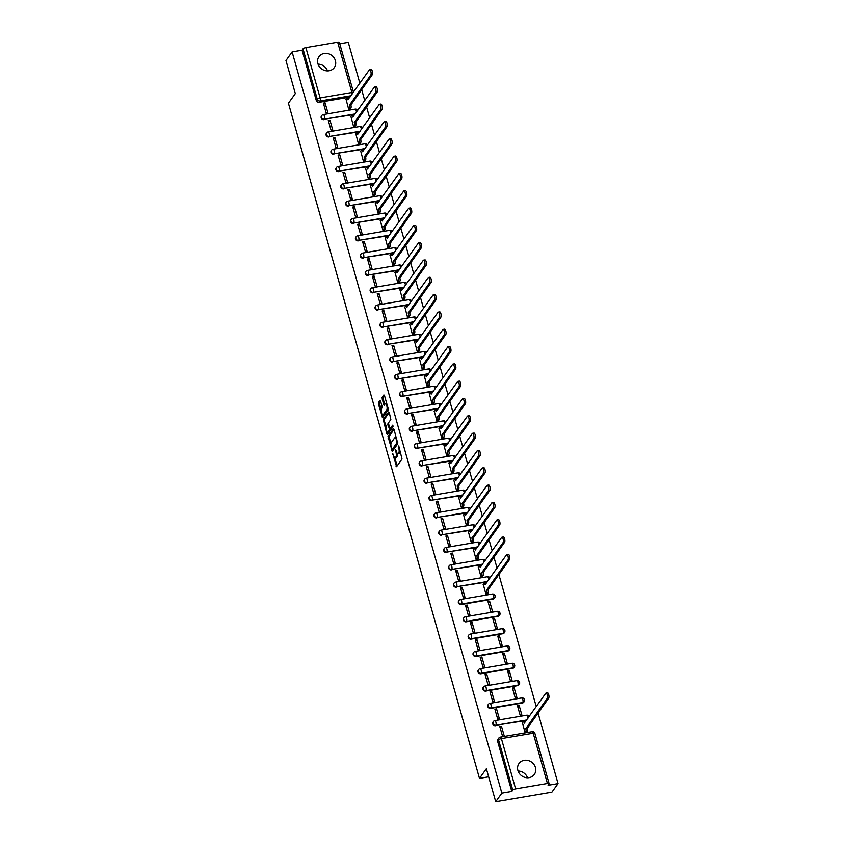 <?xml version="1.0" encoding="UTF-8"?>
<svg xmlns="http://www.w3.org/2000/svg" width="844" height="844" viewBox="0 0 844 844"><rect width="100%" height="100%" fill="white"/><g stroke="black" fill="none" stroke-linecap="round" stroke-linejoin="round"><path stroke-width="1.27" d="M392.671 453.386L396.564 466.69L402.029 459.041L398.748 445.948L398.748 448.048A3.787 1.245 -99.7 0 1 398.758 452.89L398.305 453.523A3.787 1.245 -99.7 0 1 397.957 453.777A3.787 1.245 -99.7 0 1 396.342 451.403L395.498 449.441L395.92 451.994A3.787 1.245 -99.7 0 1 395.941 456.836L395.488 457.48A3.787 1.245 -99.7 0 1 395.129 457.733A3.787 1.245 -99.7 0 1 393.526 455.349L392.671 453.386M317.871 63.606A9.411 8.451 35.5 0 0 325.288 70.622A9.411 8.451 35.5 0 0 334.298 67.583A9.411 8.451 35.5 0 0 335.395 60.62A9.411 8.451 35.5 0 0 327.978 53.605A9.411 8.451 35.5 0 0 318.979 56.643A9.411 8.451 35.5 0 0 317.871 63.606M517.899 770.477A9.411 8.451 35.5 0 0 525.316 777.503A9.411 8.451 35.5 0 0 534.326 774.454A9.411 8.451 35.5 0 0 535.423 767.491A9.411 8.451 35.5 0 0 528.006 760.476A9.411 8.451 35.5 0 0 518.997 763.525A9.411 8.451 35.5 0 0 517.899 770.477M458.851 600.664A2.416 2.163 35.5 0 0 461.257 604.515L493.054 599.092A2.416 2.163 35.5 0 0 494.542 598.027M463.757 617.977A2.416 2.163 35.5 0 0 466.152 621.828L497.949 616.415A2.416 2.163 35.5 0 0 499.437 615.339M468.652 635.3A2.416 2.163 35.5 0 0 471.057 639.14L502.855 633.728A2.416 2.163 35.5 0 0 504.343 632.662M473.547 652.612A2.416 2.163 35.5 0 0 475.953 656.463L507.75 651.051A2.416 2.163 35.5 0 0 509.238 649.975M478.453 669.936A2.416 2.163 35.5 0 0 480.858 673.776L512.646 668.364A2.416 2.163 35.5 0 0 514.144 667.298M483.348 687.248A2.416 2.163 35.5 0 0 485.754 691.099L517.551 685.676A2.416 2.163 35.5 0 0 519.039 684.611M488.254 704.561A2.416 2.163 35.5 0 0 490.659 708.411L522.447 702.999A2.416 2.163 35.5 0 0 523.934 701.923M380.56 401.09L380.064 400.341L378.418 402.567L378.428 404.086L382.564 417.685L388.134 409.952L388.134 408.443L384.495 395.583L383.883 394.918L382.026 397.513L383.587 404.529L384.094 405.268L385.117 403.907A3.165 1.044 -99.7 0 1 385.413 403.696A3.165 1.044 -99.7 0 1 386.879 406.154A3.165 1.044 -99.7 0 1 386.774 409.741L383.176 414.773A3.165 1.044 -99.7 0 1 382.881 414.984A3.165 1.044 -99.7 0 1 381.425 412.526A3.165 1.044 -99.7 0 1 381.53 408.939L382.121 406.586L380.56 401.09M515.631 788.897L547.429 783.485A2.416 0.707 164.2 0 1 549.127 783.696A2.416 0.707 164.2 0 1 549.054 783.971L548.094 785.31L558.042 783.622L551.892 792.231L495.723 801.8L486.366 768.726L479.476 778.379L288.426 103.242L295.316 93.589L285.958 60.515L292.108 51.895L501.874 793.181L511.812 791.493L512.772 790.153L498.54 739.861A2.416 2.163 -144.5 0 1 498.825 738.078L497.865 739.418A2.416 2.163 -144.5 0 0 497.58 741.211L498.54 739.861A2.416 0.707 164.2 0 1 501.41 738.616L515.631 788.897A2.416 0.707 164.2 0 0 512.772 790.153M495.723 801.8L501.874 793.181M388.008 436.453L392.27 451.487L397.724 443.838L394.085 429.469L393.473 428.805L388.008 436.453L389.137 436.264L390.899 443.997M386.858 433.879L383.218 419.51L388.673 411.861L389.284 412.526L390.846 419.542L388.63 422.644L388.641 424.163L390.171 428.552L392.66 425.186L393.019 426.769L387.47 434.544L386.858 433.879L387.987 433.689L387.47 431.875M349.965 97.081L319.148 102.324L320.108 100.985A2.416 2.163 -144.5 0 1 317.238 99.149L303.007 48.868A2.416 0.707 -15.8 0 1 305.876 47.612L337.663 42.2A2.416 0.707 -15.8 0 1 339.372 42.411L353.457 92.186M558.042 783.622L538.061 713.022M536.256 706.628L498.867 574.479M497.053 568.086L493.962 557.167M492.157 550.773L489.066 539.854M487.252 533.461L484.161 522.531M482.357 516.138L479.265 505.218M477.451 498.825L474.36 487.906M472.556 481.513L469.464 470.583M467.65 464.189L464.559 453.27M462.755 446.877L459.663 435.947M457.849 429.554L454.758 418.635M452.954 412.241L449.863 401.322M448.048 394.929L444.957 383.999M443.153 377.606L440.062 366.686M438.247 360.293L435.156 349.363M433.352 342.97L430.261 332.051M428.446 325.657L425.365 314.738M423.551 308.345L420.46 297.415M418.656 291.022L415.564 280.102M413.75 273.709L410.659 262.779M408.855 256.386L405.764 245.467M403.949 239.074L400.858 228.154M399.054 221.761L395.963 210.831M394.148 204.438L391.057 193.519M389.253 187.125L386.162 176.196M384.347 169.802L381.256 158.883M379.452 152.49L376.361 141.57M374.546 135.177L371.455 124.247M369.651 117.854L366.56 106.935M364.745 100.541L361.654 89.622M359.85 83.229L348.277 42.337L339.763 43.782M292.108 51.895L302.046 50.207L303.007 48.868M522.425 722.664L525.084 732.687L526.719 732.244M501.473 726.23L499.785 726.515L502.613 736.506L504.301 736.221L501.473 726.23L500.207 728.003M496.567 708.918L494.89 709.203L497.717 719.193L499.395 718.909L496.567 708.918L495.301 710.69M519.039 705.088L517.351 705.373L520.178 715.364L521.866 715.079L519.039 705.088L517.773 706.861M491.672 691.595L489.984 691.89L492.812 701.881L494.5 701.586L491.672 691.595L490.406 693.367M514.144 687.776L512.456 688.06L515.283 698.051L516.971 697.766L514.144 687.776L512.878 689.548M486.766 674.282L485.089 674.567L487.916 684.558L489.594 684.273L486.766 674.282L485.5 676.055M509.238 670.452L507.55 670.748L510.377 680.739L512.065 680.443L509.238 670.452L507.972 672.225M481.871 656.97L480.183 657.254L483.011 667.245L484.699 666.96L481.871 656.97L480.605 658.742M504.343 653.14L502.655 653.425L505.482 663.416L507.17 663.131L504.343 653.14L503.077 654.912M476.966 639.646L475.288 639.942L478.115 649.922L479.793 649.637L476.966 639.646L475.71 641.419M499.437 635.827L497.749 636.112L500.576 646.103L502.264 645.818L499.437 635.827L498.171 637.6M472.07 622.334L470.382 622.619L473.21 632.61L474.898 632.325L472.07 622.334L470.804 624.106M494.542 618.504L492.854 618.789L495.681 628.78L497.369 628.495L494.542 618.504L493.276 620.277M467.175 605.021L465.487 605.306L468.314 615.297L469.992 615.002L467.175 605.021L465.909 606.794M489.636 601.192L487.959 601.477L490.775 611.467L492.463 611.183L489.636 601.192L488.37 602.964M462.269 587.698L460.581 587.983L463.409 597.974L465.097 597.689L462.269 587.698L461.003 589.471M483.232 584.132L485.88 594.155L487.526 593.712M457.374 570.386L455.686 570.671L458.514 580.661L460.202 580.377L457.374 570.386L456.108 572.158M478.326 566.809L480.985 576.832L482.62 576.389M452.468 553.063L450.78 553.358L453.608 563.349L455.296 563.053L452.468 553.063L451.202 554.835M473.431 549.497L476.079 559.519L477.725 559.076M447.573 535.75L445.885 536.035L448.713 546.026L450.401 545.741L447.573 535.75L446.307 537.522M468.526 532.184L471.184 542.196L472.819 541.764M442.667 518.438L440.979 518.722L443.807 528.713L445.495 528.428L442.667 518.438L441.401 520.21M463.63 514.861L466.278 524.884L467.924 524.441M437.772 501.114L436.084 501.399L438.912 511.39L440.6 511.105L437.772 501.114L436.506 502.887M458.725 497.549L461.383 507.571L463.018 507.128M432.866 483.802L431.189 484.087L434.006 494.078L435.694 493.793L432.866 483.802L431.601 485.574M453.829 480.225L456.477 490.248L458.123 489.805M427.971 466.479L426.283 466.774L429.111 476.765L430.799 476.47L427.971 466.479L426.705 468.251M448.924 462.913L451.582 472.935L453.217 472.492M423.066 449.166L421.388 449.451L424.216 459.442L425.893 459.157L423.066 449.166L421.8 450.939M444.028 445.6L446.676 455.612L448.322 455.18M418.17 431.854L416.482 432.139L419.31 442.129L420.998 441.845L418.17 431.854L416.904 433.626M439.123 428.277L441.781 438.3L443.416 437.857M413.265 414.531L411.587 414.815L414.415 424.806L416.092 424.521L413.265 414.531L411.999 416.303M434.227 410.965L436.875 420.987L438.521 420.544M408.369 397.218L406.681 397.503L409.509 407.494L411.197 407.209L408.369 397.218L407.103 398.99M429.332 393.652L431.98 403.664L433.616 403.221M403.464 379.895L401.786 380.19L404.614 390.181L406.291 389.886L403.464 379.895L402.208 381.667M424.426 376.329L427.075 386.352L428.72 385.908M398.568 362.582L396.88 362.867L399.708 372.858L401.396 372.573L398.568 362.582L397.302 364.355M419.531 359.017L422.179 369.039L423.825 368.596M393.673 345.27L391.985 345.555L394.813 355.546L396.49 355.261L393.673 345.27L392.407 347.042M414.626 341.693L417.274 351.716L418.919 351.273M388.767 327.947L387.079 328.232L389.907 338.222L391.595 337.938L388.767 327.947L387.501 329.719M409.73 324.381L412.378 334.403L414.024 333.96M383.872 310.634L382.184 310.919L385.012 320.91L386.7 320.625L383.872 310.634L382.606 312.407M404.825 307.068L407.483 317.08L409.118 316.637M378.967 293.311L377.279 293.606L380.106 303.597L381.794 303.302L378.967 293.311L377.701 295.094M399.929 289.745L402.577 299.768L404.223 299.325M374.071 275.999L372.383 276.283L375.211 286.274L376.899 285.989L374.071 275.999L372.805 277.771M395.024 272.433L397.682 282.455L399.317 282.012M369.166 258.686L367.478 258.971L370.305 268.962L371.993 268.677L369.166 258.686L367.9 260.458M390.128 255.11L392.776 265.132L394.422 264.689M364.27 241.363L362.582 241.658L365.41 251.639L367.098 251.354L364.27 241.363L363.004 243.135M385.223 237.797L387.881 247.82L389.517 247.376M359.365 224.05L357.687 224.335L360.504 234.326L362.192 234.041L359.365 224.05L358.099 225.823M380.327 220.484L382.976 230.496L384.621 230.064M354.469 206.738L352.781 207.023L355.609 217.013L357.297 216.718L354.469 206.738L353.203 208.51M375.422 203.161L378.08 213.184L379.716 212.741M349.564 189.415L347.886 189.7L350.714 199.69L352.391 199.406L349.564 189.415L348.298 191.187M370.527 185.849L373.175 195.871L374.82 195.428M344.668 172.102L342.981 172.387L345.808 182.378L347.496 182.093L344.668 172.102L343.402 173.875M365.621 168.526L368.279 178.548L369.915 178.105M339.763 154.779L338.085 155.074L340.913 165.065L342.59 164.77L339.763 154.779L338.497 156.551M360.726 151.213L363.374 161.236L365.019 160.793M334.868 137.466L333.18 137.751L336.007 147.742L337.695 147.457L334.868 137.466L333.602 139.239M355.83 133.901L358.478 143.913L360.114 143.48M329.962 120.154L328.284 120.439L331.112 130.43L332.789 130.145L329.962 120.154L328.706 121.926M350.925 116.577L353.573 126.6L355.218 126.157M325.067 102.831L323.379 103.116L326.206 113.107L327.894 112.822L325.067 102.831L323.801 104.603M346.029 99.265L348.677 109.287L350.323 108.844M354.86 114.394L324.391 119.173A2.416 2.163 -144.5 0 1 321.796 115.544L321.458 116.018A2.416 2.163 35.5 0 0 324.054 119.648M359.766 131.717L329.297 136.485A2.416 2.163 -144.5 0 1 326.702 132.867L326.364 133.341A2.416 2.163 35.5 0 0 328.949 136.96M364.661 149.029L334.192 153.798A2.416 2.163 -144.5 0 1 331.597 150.179L331.259 150.654A2.416 2.163 35.5 0 0 333.855 154.273M369.566 166.352L339.098 171.121A2.416 2.163 -144.5 0 1 336.503 167.492L336.165 167.977A2.416 2.163 35.5 0 0 338.75 171.596M374.462 183.665L343.993 188.434A2.416 2.163 -144.5 0 1 341.398 184.815L341.06 185.29A2.416 2.163 35.5 0 0 343.656 188.908M379.357 200.977L348.888 205.746A2.416 2.163 -144.5 0 1 346.304 202.127L345.966 202.602A2.416 2.163 35.5 0 0 348.551 206.231M384.263 218.301L353.794 223.069A2.416 2.163 -144.5 0 1 351.199 219.451L350.861 219.925A2.416 2.163 35.5 0 0 353.457 223.544M389.158 235.613L358.689 240.382A2.416 2.163 -144.5 0 1 356.105 236.763L355.757 237.238A2.416 2.163 35.5 0 0 358.352 240.857M394.064 252.926L363.595 257.705A2.416 2.163 -144.5 0 1 361 254.076L360.662 254.55A2.416 2.163 35.5 0 0 363.258 258.18M398.959 270.249L368.49 275.017A2.416 2.163 -144.5 0 1 365.906 271.399L365.558 271.873A2.416 2.163 35.5 0 0 368.153 275.492M403.865 287.561L373.396 292.33A2.416 2.163 -144.5 0 1 370.801 288.711L370.463 289.186A2.416 2.163 35.5 0 0 373.059 292.815M408.76 304.884L378.291 309.653A2.416 2.163 -144.5 0 1 375.707 306.034L375.358 306.509A2.416 2.163 35.5 0 0 377.954 310.128M413.666 322.197L383.197 326.966A2.416 2.163 -144.5 0 1 380.602 323.347L380.264 323.822A2.416 2.163 35.5 0 0 382.859 327.44M418.561 339.51L388.092 344.289A2.416 2.163 -144.5 0 1 385.497 340.659L385.159 341.134A2.416 2.163 35.5 0 0 387.755 344.763M423.466 356.833L392.998 361.601A2.416 2.163 -144.5 0 1 390.403 357.983L390.065 358.457A2.416 2.163 35.5 0 0 392.65 362.076M428.362 374.145L397.893 378.914A2.416 2.163 -144.5 0 1 395.298 375.295L394.96 375.77A2.416 2.163 35.5 0 0 397.556 379.399M433.267 391.468L402.799 396.237A2.416 2.163 -144.5 0 1 400.204 392.608L399.866 393.093A2.416 2.163 35.5 0 0 402.451 396.712M438.163 408.781L407.694 413.549A2.416 2.163 -144.5 0 1 405.099 409.931L404.761 410.406A2.416 2.163 35.5 0 0 407.357 414.024M443.068 426.093L412.6 430.873A2.416 2.163 -144.5 0 1 410.005 427.243L409.667 427.718A2.416 2.163 35.5 0 0 412.252 431.347M447.964 443.416L417.495 448.185A2.416 2.163 -144.5 0 1 414.9 444.566L414.562 445.041A2.416 2.163 35.5 0 0 417.158 448.66M452.859 460.729L422.39 465.498A2.416 2.163 -144.5 0 1 419.806 461.879L419.468 462.354A2.416 2.163 35.5 0 0 422.053 465.972M457.764 478.052L427.296 482.821A2.416 2.163 -144.5 0 1 424.701 479.192L424.363 479.677A2.416 2.163 35.5 0 0 426.958 483.296M462.66 495.365L432.191 500.133A2.416 2.163 -144.5 0 1 429.607 496.515L429.258 496.989A2.416 2.163 35.5 0 0 431.854 500.608M467.565 512.677L437.097 517.456A2.416 2.163 -144.5 0 1 434.502 513.827L434.164 514.302A2.416 2.163 35.5 0 0 436.759 517.931M472.461 530L441.992 534.769A2.416 2.163 -144.5 0 1 439.407 531.15L439.059 531.625A2.416 2.163 35.5 0 0 441.655 535.244M477.366 547.313L446.898 552.081A2.416 2.163 -144.5 0 1 444.303 548.463L443.965 548.938A2.416 2.163 35.5 0 0 446.56 552.556M482.262 564.636L451.793 569.405A2.416 2.163 -144.5 0 1 449.208 565.775L448.86 566.261A2.416 2.163 35.5 0 0 451.456 569.879M487.167 581.949L456.699 586.717A2.416 2.163 -144.5 0 1 454.104 583.099L453.766 583.573A2.416 2.163 35.5 0 0 456.361 587.192M526.361 720.481L495.892 725.249A2.416 2.163 -144.5 0 1 493.307 721.631L492.97 722.105A2.416 2.163 35.5 0 0 495.555 725.724M479.476 778.379L488.655 776.807M518.364 771.754L520.579 771.374M518.068 771.026A9.411 8.451 -144.5 0 1 527.532 777.778M318.051 64.155A9.411 8.451 -144.5 0 1 327.504 70.896M302.046 50.207L316.278 100.489A2.416 2.163 35.5 0 0 319.148 102.324M511.812 791.493L497.58 741.211M395.129 457.733L396.258 457.532A3.787 1.245 -99.7 0 0 396.606 457.29L395.488 457.48M397.387 453.523A3.787 1.245 -99.7 0 1 397.06 456.646L396.606 457.29M397.957 453.777L399.075 453.587A3.787 1.245 -99.7 0 0 399.423 453.333L398.305 453.523M400.256 451.308A3.787 1.245 -99.7 0 1 399.887 452.7L399.423 453.333M394.76 457.638L397.113 465.93M394.053 429.374L389.137 436.264M392.449 449.493L392.808 450.728M391.743 449.029L392.165 449.493L396.954 442.783L396.511 440.146A3.787 1.245 -99.7 0 0 394.897 437.762A3.787 1.245 -99.7 0 0 394.549 438.015L391.278 442.604A3.787 1.245 -99.7 0 0 391.289 447.457L391.743 449.029M393.125 449.335L392.165 449.493M397.83 442.942L393.293 449.303M396.406 437.667A3.787 1.245 -99.7 0 0 396.026 437.572L394.897 437.762M386.046 426.832L384.347 420.829L383.218 421.029M389.253 412.431L384.337 419.32L384.347 420.829M391.173 428.319L393.072 425.956M386.341 425.861A3.165 1.044 -99.7 0 0 386.236 429.448A3.165 1.044 -99.7 0 0 387.691 431.906A3.165 1.044 -99.7 0 0 387.987 431.695L389.253 429.923L389.253 428.404L387.712 424.015L386.341 425.861M387.691 431.906L388.82 431.717A3.165 1.044 -99.7 0 0 389.105 431.506L387.987 431.695M390.445 428.509L389.105 431.506M382.881 414.984L384.009 414.794A3.165 1.044 -99.7 0 0 384.305 414.583L383.176 414.773M388.177 408.644A3.165 1.044 -99.7 0 1 387.892 409.54L384.305 414.583M386.742 403.527A3.165 1.044 -99.7 0 0 386.541 403.506L385.413 403.696M384.463 395.488L383.155 397.324L383.155 398.832L384.748 404.434M382.68 414.963L383.218 416.841M380.538 400.984L379.547 403.896L381.235 409.857M525.126 732.676L525.823 731.695A2.416 0.791 -99.7 0 0 525.812 728.615L547.239 698.357A2.775 0.918 -99.7 0 0 547.334 695.224A2.775 0.918 -99.7 0 0 546.047 693.072A2.775 0.918 -99.7 0 0 545.794 693.251L524.282 723.171A2.416 0.791 -99.7 0 0 523.259 721.662A2.416 0.791 -99.7 0 0 523.027 721.82L522.299 722.844M524.493 721.567A2.416 0.791 80.3 0 1 524.715 721.409A2.416 0.791 80.3 0 1 525.337 721.926M547.26 693.008A2.775 0.918 80.3 0 1 547.513 692.818A2.775 0.918 80.3 0 1 548.79 694.981A2.775 0.918 80.3 0 1 548.695 698.115L527.278 728.361A2.416 0.791 80.3 0 1 527.289 731.453L525.823 731.695M526.593 732.423L527.289 731.453M527.226 728.203L525.77 728.446M485.933 594.144L486.629 593.163A2.416 0.791 -99.7 0 0 486.619 590.083L508.035 559.825A2.775 0.918 -99.7 0 0 508.13 556.692A2.775 0.918 -99.7 0 0 506.854 554.54A2.775 0.918 -99.7 0 0 506.59 554.719L485.078 584.639A2.416 0.791 -99.7 0 0 484.055 583.13A2.416 0.791 -99.7 0 0 483.834 583.288L483.095 584.312M485.289 583.035A2.416 0.791 80.3 0 1 485.511 582.877A2.416 0.791 80.3 0 1 486.133 583.394M508.056 554.476A2.775 0.918 80.3 0 1 508.31 554.286A2.775 0.918 80.3 0 1 509.597 556.439A2.775 0.918 80.3 0 1 509.502 559.583L488.075 589.829A2.416 0.791 80.3 0 1 488.085 592.921L486.629 593.163M487.389 593.891L488.085 592.921M488.032 589.661L486.566 589.914M481.027 576.821L481.724 575.851A2.416 0.791 -99.7 0 0 481.713 572.759L503.14 542.513A2.775 0.918 -99.7 0 0 503.235 539.379A2.775 0.918 -99.7 0 0 501.948 537.217A2.775 0.918 -99.7 0 0 501.695 537.406L480.173 567.326A2.416 0.791 -99.7 0 0 479.149 565.807A2.416 0.791 -99.7 0 0 478.928 565.976L478.2 566.999M480.394 565.723A2.416 0.791 80.3 0 1 480.616 565.564A2.416 0.791 80.3 0 1 481.238 566.071M503.151 537.153A2.775 0.918 80.3 0 1 503.414 536.974A2.775 0.918 80.3 0 1 504.691 539.126A2.775 0.918 80.3 0 1 504.596 542.259L483.179 572.517A2.416 0.791 80.3 0 1 483.19 575.597L481.724 575.851M482.494 576.579L483.19 575.597M483.127 572.348L481.671 572.601M476.132 559.509L476.828 558.538A2.416 0.791 -99.7 0 0 476.818 555.447L498.234 525.19A2.775 0.918 -99.7 0 0 498.329 522.056A2.775 0.918 -99.7 0 0 497.053 519.904A2.775 0.918 -99.7 0 0 496.789 520.083L475.277 550.014A2.416 0.791 -99.7 0 0 474.254 548.494A2.416 0.791 -99.7 0 0 474.033 548.653L473.294 549.687M475.488 548.41A2.416 0.791 80.3 0 1 475.71 548.241A2.416 0.791 80.3 0 1 476.332 548.758M498.255 519.841A2.775 0.918 80.3 0 1 498.509 519.651A2.775 0.918 80.3 0 1 499.796 521.814A2.775 0.918 80.3 0 1 499.701 524.947L478.274 555.194A2.416 0.791 80.3 0 1 478.284 558.285L476.828 558.538M477.588 559.255L478.284 558.285M478.231 555.035L476.765 555.278M471.226 542.196L471.923 541.215A2.416 0.791 -99.7 0 0 471.912 538.134L493.339 507.877A2.775 0.918 -99.7 0 0 493.434 504.744A2.775 0.918 -99.7 0 0 492.147 502.591A2.775 0.918 -99.7 0 0 491.894 502.771L470.372 532.691A2.416 0.791 -99.7 0 0 469.348 531.182A2.416 0.791 -99.7 0 0 469.127 531.34L468.399 532.364M470.593 531.087A2.416 0.791 80.3 0 1 470.815 530.929A2.416 0.791 80.3 0 1 471.437 531.446M493.35 502.518A2.775 0.918 80.3 0 1 493.613 502.338A2.775 0.918 80.3 0 1 494.89 504.49A2.775 0.918 80.3 0 1 494.795 507.624L473.378 537.881A2.416 0.791 80.3 0 1 473.389 540.972L471.923 541.215M472.693 541.943L473.389 540.972M473.326 537.712L471.87 537.966M466.331 524.873L467.027 523.902A2.416 0.791 -99.7 0 0 467.017 520.811L488.433 490.564A2.775 0.918 -99.7 0 0 488.528 487.421A2.775 0.918 -99.7 0 0 487.252 485.268A2.775 0.918 -99.7 0 0 486.988 485.458L465.477 515.378A2.416 0.791 -99.7 0 0 464.453 513.859A2.416 0.791 -99.7 0 0 464.232 514.017L463.493 515.051M465.688 513.774A2.416 0.791 80.3 0 1 465.909 513.616A2.416 0.791 80.3 0 1 466.532 514.123M488.454 485.205A2.775 0.918 80.3 0 1 488.708 485.026A2.775 0.918 80.3 0 1 489.995 487.178A2.775 0.918 80.3 0 1 489.9 490.311L468.473 520.569A2.416 0.791 80.3 0 1 468.483 523.649L467.027 523.902M467.787 524.63L468.483 523.649M468.431 520.4L466.964 520.653M461.425 507.56L462.122 506.579A2.416 0.791 -99.7 0 0 462.111 503.499L483.538 473.241A2.775 0.918 -99.7 0 0 483.633 470.108A2.775 0.918 -99.7 0 0 482.346 467.956A2.775 0.918 -99.7 0 0 482.093 468.135L460.571 498.055A2.416 0.791 -99.7 0 0 459.547 496.546A2.416 0.791 -99.7 0 0 459.326 496.705L458.598 497.728M460.792 496.451A2.416 0.791 80.3 0 1 461.014 496.293A2.416 0.791 80.3 0 1 461.636 496.81M483.549 467.892A2.775 0.918 80.3 0 1 483.812 467.703A2.775 0.918 80.3 0 1 485.089 469.865A2.775 0.918 80.3 0 1 484.994 472.999L463.578 503.246A2.416 0.791 80.3 0 1 463.588 506.337L462.122 506.579M462.892 507.307L463.588 506.337M463.525 503.087L462.069 503.33M456.53 490.237L457.226 489.267A2.416 0.791 -99.7 0 0 457.216 486.186L478.632 455.929A2.775 0.918 -99.7 0 0 478.727 452.795A2.775 0.918 -99.7 0 0 477.451 450.633A2.775 0.918 -99.7 0 0 477.198 450.823L455.676 480.742A2.416 0.791 -99.7 0 0 454.652 479.223A2.416 0.791 -99.7 0 0 454.431 479.392L453.692 480.415M455.887 479.139A2.416 0.791 80.3 0 1 456.108 478.981A2.416 0.791 80.3 0 1 456.731 479.487M478.653 450.569A2.775 0.918 80.3 0 1 478.907 450.39A2.775 0.918 80.3 0 1 480.194 452.542A2.775 0.918 80.3 0 1 480.099 455.676L458.672 485.933A2.416 0.791 80.3 0 1 458.682 489.014L457.226 489.267M457.986 489.995L458.682 489.014M458.63 485.764L457.163 486.017M451.624 472.925L452.321 471.954A2.416 0.791 -99.7 0 0 452.31 468.863L473.737 438.606A2.775 0.918 -99.7 0 0 473.832 435.472A2.775 0.918 -99.7 0 0 472.545 433.32A2.775 0.918 -99.7 0 0 472.292 433.499L450.78 463.43A2.416 0.791 -99.7 0 0 449.757 461.911A2.416 0.791 -99.7 0 0 449.525 462.069L448.797 463.103M450.991 461.826A2.416 0.791 80.3 0 1 451.213 461.668A2.416 0.791 80.3 0 1 451.835 462.174M473.758 433.257A2.775 0.918 80.3 0 1 474.012 433.077A2.775 0.918 80.3 0 1 475.288 435.23A2.775 0.918 80.3 0 1 475.193 438.363L453.777 468.62A2.416 0.791 80.3 0 1 453.787 471.701L452.321 471.954M453.091 472.672L453.787 471.701M453.724 468.452L452.268 468.694M446.729 455.612L447.425 454.631A2.416 0.791 -99.7 0 0 447.415 451.551L468.842 421.293A2.775 0.918 -99.7 0 0 468.926 418.16A2.775 0.918 -99.7 0 0 467.65 416.008A2.775 0.918 -99.7 0 0 467.397 416.187L445.875 446.107A2.416 0.791 -99.7 0 0 444.851 444.598A2.416 0.791 -99.7 0 0 444.63 444.756L443.891 445.78M446.086 444.503A2.416 0.791 80.3 0 1 446.318 444.345A2.416 0.791 80.3 0 1 446.93 444.862M468.853 415.934A2.775 0.918 80.3 0 1 469.106 415.754A2.775 0.918 80.3 0 1 470.393 417.907A2.775 0.918 80.3 0 1 470.298 421.04L448.871 451.297A2.416 0.791 80.3 0 1 448.881 454.388L447.425 454.631M448.185 455.359L448.881 454.388M448.829 451.129L447.362 451.382M441.823 438.289L442.52 437.319A2.416 0.791 -99.7 0 0 442.509 434.227L463.936 403.981A2.775 0.918 -99.7 0 0 464.031 400.847A2.775 0.918 -99.7 0 0 462.744 398.684A2.775 0.918 -99.7 0 0 462.491 398.874L440.979 428.794A2.416 0.791 -99.7 0 0 439.956 427.275A2.416 0.791 -99.7 0 0 439.724 427.433L438.996 428.467M441.19 427.191A2.416 0.791 80.3 0 1 441.412 427.032A2.416 0.791 80.3 0 1 442.034 427.539M463.957 398.621A2.775 0.918 80.3 0 1 464.211 398.442A2.775 0.918 80.3 0 1 465.487 400.594A2.775 0.918 80.3 0 1 465.403 403.727L443.976 433.985A2.416 0.791 80.3 0 1 443.986 437.065L442.52 437.319M443.29 438.047L443.986 437.065M443.923 433.816L442.467 434.069M436.928 420.977L437.625 419.995A2.416 0.791 -99.7 0 0 437.614 416.915L459.041 386.657A2.775 0.918 -99.7 0 0 459.125 383.524A2.775 0.918 -99.7 0 0 457.849 381.372A2.775 0.918 -99.7 0 0 457.596 381.551L436.074 411.471A2.416 0.791 -99.7 0 0 435.05 409.962A2.416 0.791 -99.7 0 0 434.829 410.121L434.101 411.144M436.285 409.867A2.416 0.791 80.3 0 1 436.517 409.709A2.416 0.791 80.3 0 1 437.129 410.226M459.052 381.309A2.775 0.918 80.3 0 1 459.305 381.119A2.775 0.918 80.3 0 1 460.592 383.281A2.775 0.918 80.3 0 1 460.497 386.415L439.07 416.662A2.416 0.791 80.3 0 1 439.08 419.753L437.625 419.995M438.384 420.723L439.08 419.753M439.028 416.503L437.572 416.746M432.033 403.664L432.729 402.683A2.416 0.791 -99.7 0 0 432.719 399.602L454.135 369.345A2.775 0.918 -99.7 0 0 454.23 366.212A2.775 0.918 -99.7 0 0 452.954 364.059A2.775 0.918 -99.7 0 0 452.69 364.239L431.178 394.159A2.416 0.791 -99.7 0 0 430.155 392.65A2.416 0.791 -99.7 0 0 429.934 392.808L429.195 393.832M431.389 392.555A2.416 0.791 80.3 0 1 431.611 392.397A2.416 0.791 80.3 0 1 432.233 392.903M454.156 363.986A2.775 0.918 80.3 0 1 454.41 363.806A2.775 0.918 80.3 0 1 455.686 365.958A2.775 0.918 80.3 0 1 455.602 369.092L434.175 399.349A2.416 0.791 80.3 0 1 434.185 402.43L432.729 402.683M433.489 403.411L434.185 402.43M434.132 399.18L432.666 399.434M427.127 386.341L427.824 385.37A2.416 0.791 -99.7 0 0 427.813 382.279L449.24 352.022A2.775 0.918 -99.7 0 0 449.324 348.888A2.775 0.918 -99.7 0 0 448.048 346.736A2.775 0.918 -99.7 0 0 447.795 346.916L426.273 376.846A2.416 0.791 -99.7 0 0 425.249 375.327A2.416 0.791 -99.7 0 0 425.028 375.485L424.3 376.519M426.494 375.242A2.416 0.791 80.3 0 1 426.716 375.084A2.416 0.791 80.3 0 1 427.338 375.591M449.251 346.673A2.775 0.918 80.3 0 1 449.504 346.494A2.775 0.918 80.3 0 1 450.791 348.646A2.775 0.918 80.3 0 1 450.696 351.779L429.279 382.037A2.416 0.791 80.3 0 1 429.279 385.117L427.824 385.37M428.594 386.098L429.279 385.117M429.227 381.868L427.771 382.11M422.232 369.028L422.928 368.047A2.416 0.791 -99.7 0 0 422.918 364.967L444.334 334.709A2.775 0.918 -99.7 0 0 444.429 331.576A2.775 0.918 -99.7 0 0 443.153 329.424A2.775 0.918 -99.7 0 0 442.889 329.603L421.378 359.523A2.416 0.791 -99.7 0 0 420.354 358.014A2.416 0.791 -99.7 0 0 420.133 358.172L419.394 359.196M421.589 357.919A2.416 0.791 80.3 0 1 421.81 357.761A2.416 0.791 80.3 0 1 422.433 358.278M444.355 329.36A2.775 0.918 80.3 0 1 444.609 329.171A2.775 0.918 80.3 0 1 445.885 331.323A2.775 0.918 80.3 0 1 445.801 334.467L424.374 364.713A2.416 0.791 80.3 0 1 424.384 367.805L422.928 368.047M423.688 368.775L424.384 367.805M424.332 364.545L422.865 364.798M417.326 351.705L418.023 350.735A2.416 0.791 -99.7 0 0 418.012 347.644L439.439 317.397A2.775 0.918 -99.7 0 0 439.534 314.263A2.775 0.918 -99.7 0 0 438.247 312.101A2.775 0.918 -99.7 0 0 437.994 312.291L416.472 342.21A2.416 0.791 -99.7 0 0 415.448 340.691A2.416 0.791 -99.7 0 0 415.227 340.849L414.499 341.883M416.693 340.607A2.416 0.791 80.3 0 1 416.915 340.448A2.416 0.791 80.3 0 1 417.537 340.955M439.45 312.037A2.775 0.918 80.3 0 1 439.713 311.858A2.775 0.918 80.3 0 1 440.99 314.01A2.775 0.918 80.3 0 1 440.895 317.144L419.479 347.401A2.416 0.791 80.3 0 1 419.489 350.482L418.023 350.735M418.793 351.463L419.489 350.482M419.426 347.232L417.97 347.485M412.431 334.393L413.127 333.412A2.416 0.791 -99.7 0 0 413.117 330.331L434.533 300.074A2.775 0.918 -99.7 0 0 434.628 296.94A2.775 0.918 -99.7 0 0 433.352 294.788A2.775 0.918 -99.7 0 0 433.088 294.967L411.577 324.887A2.416 0.791 -99.7 0 0 410.553 323.379A2.416 0.791 -99.7 0 0 410.332 323.537L409.593 324.56M411.788 323.284A2.416 0.791 80.3 0 1 412.009 323.125A2.416 0.791 80.3 0 1 412.632 323.642M434.554 294.725A2.775 0.918 80.3 0 1 434.808 294.535A2.775 0.918 80.3 0 1 436.095 296.698A2.775 0.918 80.3 0 1 436 299.831L414.573 330.078A2.416 0.791 80.3 0 1 414.583 333.169L413.127 333.412M413.887 334.14L414.583 333.169M414.531 329.92L413.064 330.162M407.525 317.08L408.222 316.099A2.416 0.791 -99.7 0 0 408.211 313.018L429.638 282.761A2.775 0.918 -99.7 0 0 429.733 279.628A2.775 0.918 -99.7 0 0 428.446 277.476A2.775 0.918 -99.7 0 0 428.193 277.655L406.671 307.575A2.416 0.791 -99.7 0 0 405.647 306.066A2.416 0.791 -99.7 0 0 405.426 306.224L404.698 307.248M406.892 305.971A2.416 0.791 80.3 0 1 407.114 305.813A2.416 0.791 80.3 0 1 407.736 306.319M429.649 277.402A2.775 0.918 80.3 0 1 429.912 277.222A2.775 0.918 80.3 0 1 431.189 279.375A2.775 0.918 80.3 0 1 431.094 282.508L409.678 312.765A2.416 0.791 80.3 0 1 409.688 315.856L408.222 316.099M408.992 316.827L409.688 315.856M409.625 312.596L408.169 312.85M402.63 299.757L403.327 298.787A2.416 0.791 -99.7 0 0 403.316 295.695L424.732 265.449A2.775 0.918 -99.7 0 0 424.827 262.305A2.775 0.918 -99.7 0 0 423.551 260.152A2.775 0.918 -99.7 0 0 423.287 260.342L401.776 290.262A2.416 0.791 -99.7 0 0 400.752 288.743A2.416 0.791 -99.7 0 0 400.531 288.901L399.792 289.935M401.987 288.659A2.416 0.791 80.3 0 1 402.208 288.5A2.416 0.791 80.3 0 1 402.831 289.007M424.754 260.089A2.775 0.918 80.3 0 1 425.007 259.91A2.775 0.918 80.3 0 1 426.294 262.062A2.775 0.918 80.3 0 1 426.199 265.195L404.772 295.453A2.416 0.791 80.3 0 1 404.782 298.533L403.327 298.787M404.086 299.514L404.782 298.533M404.73 295.284L403.263 295.527M397.724 282.445L398.421 281.463A2.416 0.791 -99.7 0 0 398.41 278.383L419.837 248.125A2.775 0.918 -99.7 0 0 419.932 244.992A2.775 0.918 -99.7 0 0 418.645 242.84A2.775 0.918 -99.7 0 0 418.392 243.019L396.87 272.939A2.416 0.791 -99.7 0 0 395.847 271.43A2.416 0.791 -99.7 0 0 395.625 271.589L394.897 272.612M397.091 271.335A2.416 0.791 80.3 0 1 397.313 271.177A2.416 0.791 80.3 0 1 397.935 271.694M419.848 242.777A2.775 0.918 80.3 0 1 420.112 242.587A2.775 0.918 80.3 0 1 421.388 244.739A2.775 0.918 80.3 0 1 421.293 247.883L399.877 278.13A2.416 0.791 80.3 0 1 399.887 281.221L398.421 281.463M399.191 282.191L399.887 281.221M399.824 277.961L398.368 278.214M392.829 265.121L393.526 264.151A2.416 0.791 -99.7 0 0 393.515 261.06L414.931 230.813A2.775 0.918 -99.7 0 0 415.026 227.68A2.775 0.918 -99.7 0 0 413.75 225.517A2.775 0.918 -99.7 0 0 413.486 225.707L391.975 255.626A2.416 0.791 -99.7 0 0 390.951 254.107A2.416 0.791 -99.7 0 0 390.73 254.266L389.991 255.299M392.186 254.023A2.416 0.791 80.3 0 1 392.407 253.865A2.416 0.791 80.3 0 1 393.03 254.371M414.953 225.453A2.775 0.918 80.3 0 1 415.206 225.274A2.775 0.918 80.3 0 1 416.493 227.426A2.775 0.918 80.3 0 1 416.398 230.56L394.971 260.817A2.416 0.791 80.3 0 1 394.981 263.898L393.526 264.151M394.285 264.879L394.981 263.898M394.929 260.648L393.462 260.901M387.923 247.809L388.62 246.838A2.416 0.791 -99.7 0 0 388.609 243.747L410.036 213.49A2.775 0.918 -99.7 0 0 410.131 210.356A2.775 0.918 -99.7 0 0 408.844 208.204A2.775 0.918 -99.7 0 0 408.591 208.384L387.069 238.303A2.416 0.791 -99.7 0 0 386.046 236.795A2.416 0.791 -99.7 0 0 385.824 236.953L385.096 237.976M387.291 236.71A2.416 0.791 80.3 0 1 387.512 236.542A2.416 0.791 80.3 0 1 388.134 237.058M410.047 208.141A2.775 0.918 80.3 0 1 410.311 207.951A2.775 0.918 80.3 0 1 411.587 210.114A2.775 0.918 80.3 0 1 411.492 213.247L390.076 243.494A2.416 0.791 80.3 0 1 390.086 246.585L388.62 246.838M389.39 247.556L390.086 246.585M390.023 243.336L388.567 243.578M383.028 230.496L383.725 229.515A2.416 0.791 -99.7 0 0 383.714 226.435L405.131 196.177A2.775 0.918 -99.7 0 0 405.226 193.044A2.775 0.918 -99.7 0 0 403.949 190.892A2.775 0.918 -99.7 0 0 403.696 191.071L382.174 220.991A2.416 0.791 -99.7 0 0 381.15 219.482A2.416 0.791 -99.7 0 0 380.929 219.64L380.19 220.664M382.385 219.387A2.416 0.791 80.3 0 1 382.606 219.229A2.416 0.791 80.3 0 1 383.229 219.735M405.152 190.818A2.775 0.918 80.3 0 1 405.405 190.638A2.775 0.918 80.3 0 1 406.692 192.791A2.775 0.918 80.3 0 1 406.597 195.924L385.17 226.181A2.416 0.791 80.3 0 1 385.18 229.273L383.725 229.515M384.484 230.243L385.18 229.273M385.128 226.013L383.661 226.266M378.123 213.173L378.819 212.203A2.416 0.791 -99.7 0 0 378.808 209.112L400.235 178.865A2.775 0.918 -99.7 0 0 400.33 175.721A2.775 0.918 -99.7 0 0 399.043 173.569A2.775 0.918 -99.7 0 0 398.79 173.758L377.279 203.678A2.416 0.791 -99.7 0 0 376.255 202.159A2.416 0.791 -99.7 0 0 376.023 202.317L375.295 203.351M377.49 202.075A2.416 0.791 80.3 0 1 377.711 201.916A2.416 0.791 80.3 0 1 378.334 202.423M400.246 173.505A2.775 0.918 80.3 0 1 400.51 173.326A2.775 0.918 80.3 0 1 401.786 175.478A2.775 0.918 80.3 0 1 401.691 178.612L380.275 208.869A2.416 0.791 80.3 0 1 380.285 211.95L378.819 212.203M379.589 212.931L380.285 211.95M380.222 208.7L378.766 208.943M373.227 195.861L373.924 194.88A2.416 0.791 -99.7 0 0 373.913 191.799L395.34 161.542A2.775 0.918 -99.7 0 0 395.425 158.408A2.775 0.918 -99.7 0 0 394.148 156.256A2.775 0.918 -99.7 0 0 393.895 156.435L372.373 186.355A2.416 0.791 -99.7 0 0 371.349 184.847A2.416 0.791 -99.7 0 0 371.128 185.005L370.389 186.028M372.584 184.752A2.416 0.791 80.3 0 1 372.816 184.593A2.416 0.791 80.3 0 1 373.428 185.11M395.351 156.193A2.775 0.918 80.3 0 1 395.604 156.003A2.775 0.918 80.3 0 1 396.891 158.155A2.775 0.918 80.3 0 1 396.796 161.299L375.369 191.546A2.416 0.791 80.3 0 1 375.38 194.637L373.924 194.88M374.683 195.608L375.38 194.637M375.327 191.388L373.86 191.63M368.322 178.538L369.018 177.567A2.416 0.791 -99.7 0 0 369.007 174.476L390.434 144.229A2.775 0.918 -99.7 0 0 390.529 141.096A2.775 0.918 -99.7 0 0 389.242 138.933A2.775 0.918 -99.7 0 0 388.989 139.123L367.478 169.043A2.416 0.791 -99.7 0 0 366.454 167.523A2.416 0.791 -99.7 0 0 366.222 167.692L365.494 168.716M367.689 167.439A2.416 0.791 80.3 0 1 367.91 167.281A2.416 0.791 80.3 0 1 368.533 167.787M390.456 138.87A2.775 0.918 80.3 0 1 390.709 138.69A2.775 0.918 80.3 0 1 391.985 140.843A2.775 0.918 80.3 0 1 391.901 143.976L370.474 174.233A2.416 0.791 80.3 0 1 370.484 177.314L369.018 177.567M369.788 178.295L370.484 177.314M370.421 174.064L368.965 174.318M363.426 161.225L364.123 160.255A2.416 0.791 -99.7 0 0 364.112 157.163L385.539 126.906A2.775 0.918 -99.7 0 0 385.624 123.773A2.775 0.918 -99.7 0 0 384.347 121.62A2.775 0.918 -99.7 0 0 384.094 121.8L362.572 151.73A2.416 0.791 -99.7 0 0 361.548 150.211A2.416 0.791 -99.7 0 0 361.327 150.369L360.599 151.403M362.783 150.126A2.416 0.791 80.3 0 1 363.015 149.958A2.416 0.791 80.3 0 1 363.627 150.475M385.55 121.557A2.775 0.918 80.3 0 1 385.803 121.367A2.775 0.918 80.3 0 1 387.09 123.53A2.775 0.918 80.3 0 1 386.995 126.663L365.568 156.921A2.416 0.791 80.3 0 1 365.579 160.001L364.123 160.255M364.882 160.972L365.579 160.001M365.526 156.752L364.07 156.995M358.531 143.913L359.227 142.931A2.416 0.791 -99.7 0 0 359.217 139.851L380.633 109.593A2.775 0.918 -99.7 0 0 380.728 106.46A2.775 0.918 -99.7 0 0 379.452 104.308A2.775 0.918 -99.7 0 0 379.188 104.487L357.677 134.407A2.416 0.791 -99.7 0 0 356.653 132.898A2.416 0.791 -99.7 0 0 356.432 133.057L355.693 134.08M357.888 132.803A2.416 0.791 80.3 0 1 358.109 132.645A2.416 0.791 80.3 0 1 358.732 133.162M380.655 104.234A2.775 0.918 80.3 0 1 380.908 104.055A2.775 0.918 80.3 0 1 382.184 106.207A2.775 0.918 80.3 0 1 382.1 109.34L360.673 139.598A2.416 0.791 80.3 0 1 360.683 142.689L359.227 142.931M359.987 143.659L360.683 142.689M360.631 139.429L359.164 139.682M353.625 126.589L354.322 125.619A2.416 0.791 -99.7 0 0 354.311 122.528L375.738 92.281A2.775 0.918 -99.7 0 0 375.823 89.137A2.775 0.918 -99.7 0 0 374.546 86.985A2.775 0.918 -99.7 0 0 374.293 87.175L352.771 117.094A2.416 0.791 -99.7 0 0 351.748 115.575A2.416 0.791 -99.7 0 0 351.526 115.733L350.798 116.767M352.992 115.491A2.416 0.791 80.3 0 1 353.214 115.333A2.416 0.791 80.3 0 1 353.836 115.839M375.749 86.921A2.775 0.918 80.3 0 1 376.002 86.742A2.775 0.918 80.3 0 1 377.289 88.894A2.775 0.918 80.3 0 1 377.194 92.028L355.778 122.285A2.416 0.791 80.3 0 1 355.778 125.366L354.322 125.619M355.092 126.347L355.778 125.366M355.725 122.116L354.269 122.369M348.73 109.277L349.427 108.296A2.416 0.791 -99.7 0 0 349.416 105.215L370.832 74.958A2.775 0.918 -99.7 0 0 370.927 71.824A2.775 0.918 -99.7 0 0 369.651 69.672A2.775 0.918 -99.7 0 0 369.387 69.852L347.876 99.771A2.416 0.791 -99.7 0 0 346.852 98.263A2.416 0.791 -99.7 0 0 346.631 98.421L345.892 99.444M348.087 98.168A2.416 0.791 80.3 0 1 348.308 98.01A2.416 0.791 80.3 0 1 348.931 98.526M370.854 69.609A2.775 0.918 80.3 0 1 371.107 69.419A2.775 0.918 80.3 0 1 372.383 71.582A2.775 0.918 80.3 0 1 372.299 74.715L350.872 104.962A2.416 0.791 80.3 0 1 350.882 108.053L349.427 108.296M350.186 109.024L350.882 108.053M350.83 104.804L349.363 105.046M393.241 454.357L392.682 454.452M398.885 446.444L398.315 446.539M396.068 450.401L395.498 450.496M495.006 596.022A2.416 2.163 -144.5 0 1 493.392 598.618L461.594 604.03A2.416 2.163 -144.5 0 1 458.999 600.411L458.661 600.886M493.054 599.092L493.392 598.618A2.416 0.791 -99.7 0 0 493.381 595.537A2.416 0.791 80.3 0 0 492.358 594.018A2.416 0.791 80.3 0 0 492.136 594.176M499.912 613.335A2.416 2.163 -144.5 0 1 498.287 615.941L466.5 621.353A2.416 2.163 -144.5 0 1 463.905 617.734L463.567 618.209M497.949 616.415L498.287 615.941A2.416 0.791 -99.7 0 0 498.276 612.849A2.416 0.791 80.3 0 0 497.253 611.341A2.416 0.791 80.3 0 0 497.032 611.499M504.807 630.647A2.416 2.163 -144.5 0 1 503.193 633.253L471.395 638.665A2.416 2.163 -144.5 0 1 468.8 635.047L468.462 635.521M502.855 633.728L503.193 633.253A2.416 0.791 -99.7 0 0 503.182 630.173A2.416 0.791 80.3 0 0 502.159 628.653A2.416 0.791 80.3 0 0 501.937 628.812M509.713 647.97A2.416 2.163 -144.5 0 1 508.088 650.566L476.301 655.988A2.416 2.163 -144.5 0 1 473.706 652.359L473.368 652.834M507.75 651.051L508.088 650.566A2.416 0.791 -99.7 0 0 508.077 647.485A2.416 0.791 80.3 0 0 507.054 645.966A2.416 0.791 80.3 0 0 506.833 646.135M514.608 665.283A2.416 2.163 -144.5 0 1 512.994 667.889L481.196 673.301A2.416 2.163 -144.5 0 1 478.601 669.682L478.263 670.157M512.646 668.364L512.994 667.889A2.416 0.791 -99.7 0 0 512.983 664.798A2.416 0.791 80.3 0 0 511.96 663.289A2.416 0.791 80.3 0 0 511.738 663.447M519.514 682.606A2.416 2.163 -144.5 0 1 517.889 685.201L486.102 690.614A2.416 2.163 -144.5 0 1 483.506 686.995L483.169 687.47M517.551 685.676L517.889 685.201A2.416 0.791 -99.7 0 0 517.878 682.121A2.416 0.791 80.3 0 0 516.855 680.602A2.416 0.791 80.3 0 0 516.633 680.76M524.409 699.919A2.416 2.163 -144.5 0 1 522.795 702.524L490.997 707.937A2.416 2.163 -144.5 0 1 488.402 704.318L488.064 704.793M522.447 702.999L522.795 702.524A2.416 0.791 -99.7 0 0 522.784 699.433A2.416 0.791 80.3 0 0 521.761 697.925A2.416 0.791 80.3 0 0 521.539 698.083M350.914 95.741L320.108 100.985A2.416 0.791 80.3 0 0 320.098 97.904L351.895 92.481L337.663 42.2M305.876 47.612L320.098 97.904A2.416 0.707 164.2 0 0 317.238 99.149L316.278 100.489M547.429 783.485L533.197 733.204L501.41 738.616A2.416 0.791 -99.7 0 0 500.386 737.107A2.416 2.416 0 0 0 498.825 738.078M355.197 113.919L324.391 119.173A2.416 0.791 80.3 0 0 324.381 116.082A2.416 0.791 80.3 0 0 323.357 114.573A2.416 2.416 0 0 0 321.796 115.544M360.103 131.242L329.297 136.485A2.416 0.791 80.3 0 0 329.287 133.394A2.416 0.791 80.3 0 0 328.263 131.886A2.416 2.416 0 0 0 326.702 132.867M364.998 148.555L334.192 153.798A2.416 0.791 80.3 0 0 334.182 150.717A2.416 0.791 80.3 0 0 333.158 149.198A2.416 2.416 0 0 0 331.597 150.179M369.904 165.867L339.098 171.121A2.416 0.791 80.3 0 0 339.088 168.03A2.416 0.791 80.3 0 0 338.064 166.521A2.416 2.416 0 0 0 336.503 167.492M374.799 183.19L343.993 188.434A2.416 0.791 80.3 0 0 343.983 185.353A2.416 0.791 80.3 0 0 342.959 183.834A2.416 2.416 0 0 0 341.398 184.815M379.705 200.503L348.888 205.746A2.416 0.791 80.3 0 0 348.878 202.665A2.416 0.791 80.3 0 0 347.865 201.157A2.416 2.416 0 0 0 346.304 202.127M384.6 217.826L353.794 223.069A2.416 0.791 80.3 0 0 353.784 219.978A2.416 0.791 80.3 0 0 352.76 218.469A2.416 2.416 0 0 0 351.199 219.451M389.506 235.138L358.689 240.382A2.416 0.791 80.3 0 0 358.679 237.301A2.416 0.791 80.3 0 0 357.656 235.782A2.416 2.416 0 0 0 356.105 236.763M394.401 252.451L363.595 257.705A2.416 0.791 80.3 0 0 363.585 254.614A2.416 0.791 80.3 0 0 362.561 253.105A2.416 2.416 0 0 0 361 254.076M399.307 269.774L368.49 275.017A2.416 0.791 80.3 0 0 368.48 271.937A2.416 0.791 80.3 0 0 367.457 270.418A2.416 2.416 0 0 0 365.906 271.399M404.202 287.087L373.396 292.33A2.416 0.791 80.3 0 0 373.386 289.249A2.416 0.791 80.3 0 0 372.362 287.73A2.416 2.416 0 0 0 370.801 288.711M409.097 304.41L378.291 309.653A2.416 0.791 80.3 0 0 378.281 306.562A2.416 0.791 80.3 0 0 377.257 305.053A2.416 2.416 0 0 0 375.707 306.034M414.003 321.722L383.197 326.966A2.416 0.791 80.3 0 0 383.187 323.885A2.416 0.791 80.3 0 0 382.163 322.366A2.416 2.416 0 0 0 380.602 323.347M418.898 339.035L388.092 344.289A2.416 0.791 80.3 0 0 388.082 341.198A2.416 0.791 80.3 0 0 387.058 339.689A2.416 2.416 0 0 0 385.497 340.659M423.804 356.358L392.998 361.601A2.416 0.791 80.3 0 0 392.987 358.51A2.416 0.791 80.3 0 0 391.964 357.001A2.416 2.416 0 0 0 390.403 357.983M428.699 373.67L397.893 378.914A2.416 0.791 80.3 0 0 397.883 375.833A2.416 0.791 80.3 0 0 396.859 374.314A2.416 2.416 0 0 0 395.298 375.295M433.605 390.983L402.799 396.237A2.416 0.791 80.3 0 0 402.788 393.146A2.416 0.791 80.3 0 0 401.765 391.637A2.416 2.416 0 0 0 400.204 392.608M438.5 408.306L407.694 413.549A2.416 0.791 80.3 0 0 407.684 410.469A2.416 0.791 80.3 0 0 406.66 408.95A2.416 2.416 0 0 0 405.099 409.931M443.406 425.619L412.6 430.873A2.416 0.791 80.3 0 0 412.589 427.781A2.416 0.791 80.3 0 0 411.566 426.273A2.416 2.416 0 0 0 410.005 427.243M448.301 442.942L417.495 448.185A2.416 0.791 80.3 0 0 417.485 445.094A2.416 0.791 80.3 0 0 416.461 443.585A2.416 2.416 0 0 0 414.9 444.566M453.207 460.254L422.39 465.498A2.416 0.791 80.3 0 0 422.39 462.417A2.416 0.791 80.3 0 0 421.367 460.898A2.416 2.416 0 0 0 419.806 461.879M458.102 477.567L427.296 482.821A2.416 0.791 80.3 0 0 427.286 479.73A2.416 0.791 80.3 0 0 426.262 478.221A2.416 2.416 0 0 0 424.701 479.192M463.008 494.89L432.191 500.133A2.416 0.791 80.3 0 0 432.181 497.053A2.416 0.791 80.3 0 0 431.157 495.533A2.416 2.416 0 0 0 429.607 496.515M467.903 512.202L437.097 517.456A2.416 0.791 80.3 0 0 437.087 514.365A2.416 0.791 80.3 0 0 436.063 512.857A2.416 2.416 0 0 0 434.502 513.827M472.809 529.526L441.992 534.769A2.416 0.791 80.3 0 0 441.982 531.678A2.416 0.791 80.3 0 0 440.958 530.169A2.416 2.416 0 0 0 439.407 531.15M477.704 546.838L446.898 552.081A2.416 0.791 80.3 0 0 446.887 549.001A2.416 0.791 80.3 0 0 445.864 547.482A2.416 2.416 0 0 0 444.303 548.463M482.599 564.151L451.793 569.405A2.416 0.791 80.3 0 0 451.783 566.313A2.416 0.791 80.3 0 0 450.759 564.805A2.416 2.416 0 0 0 449.208 565.775M487.505 581.474L456.699 586.717A2.416 0.791 80.3 0 0 456.688 583.637A2.416 0.791 80.3 0 0 455.665 582.117A2.416 2.416 0 0 0 454.104 583.099M461.257 604.515L461.594 604.03A2.416 0.791 80.3 0 0 461.584 600.949A2.416 0.791 80.3 0 0 460.56 599.44A2.416 2.416 0 0 0 458.999 600.411M466.152 621.828L466.5 621.353A2.416 0.791 80.3 0 0 466.489 618.262A2.416 0.791 80.3 0 0 465.466 616.753A2.416 2.416 0 0 0 463.905 617.734M471.057 639.14L471.395 638.665A2.416 0.791 80.3 0 0 471.385 635.585A2.416 0.791 80.3 0 0 470.361 634.066A2.416 2.416 0 0 0 468.8 635.047M475.953 656.463L476.301 655.988A2.416 0.791 80.3 0 0 476.29 652.897A2.416 0.791 80.3 0 0 475.267 651.389A2.416 2.416 0 0 0 473.706 652.359M480.858 673.776L481.196 673.301A2.416 0.791 80.3 0 0 481.185 670.22A2.416 0.791 80.3 0 0 480.162 668.701A2.416 2.416 0 0 0 478.601 669.682M485.754 691.099L486.102 690.614A2.416 0.791 80.3 0 0 486.091 687.533A2.416 0.791 80.3 0 0 485.068 686.014A2.416 2.416 0 0 0 483.506 686.995M490.659 708.411L490.997 707.937A2.416 0.791 80.3 0 0 490.986 704.846A2.416 0.791 80.3 0 0 489.963 703.337A2.416 2.416 0 0 0 488.402 704.318M526.709 720.006L495.892 725.249A2.416 0.791 80.3 0 0 495.892 722.169A2.416 0.791 80.3 0 0 494.869 720.649A2.416 2.416 0 0 0 493.307 721.631M494.637 720.808A2.416 0.791 80.3 0 1 494.869 720.649L526.656 715.237A2.416 0.791 80.3 0 1 527.679 716.746A2.416 0.791 -99.7 0 1 527.933 718.286M526.434 715.395A2.416 0.791 80.3 0 1 526.656 715.237A2.416 2.416 0 0 1 529.209 716.503M489.742 703.495A2.416 0.791 80.3 0 1 489.963 703.337L521.761 697.925A2.416 2.416 0 0 1 524.124 701.702L523.786 702.176M484.836 686.183A2.416 0.791 80.3 0 1 485.068 686.014L516.855 680.602A2.416 2.416 0 0 1 519.229 684.389L518.891 684.864M479.941 668.859A2.416 0.791 80.3 0 1 480.162 668.701L511.96 663.289A2.416 2.416 0 0 1 514.323 667.066L513.985 667.541M475.045 651.547A2.416 0.791 80.3 0 1 475.267 651.389L507.054 645.966A2.416 2.416 0 0 1 509.428 649.753L509.09 650.228M470.14 634.224A2.416 0.791 80.3 0 1 470.361 634.066L502.159 628.653A2.416 2.416 0 0 1 504.522 632.43L504.184 632.916M465.244 616.911A2.416 0.791 80.3 0 1 465.466 616.753L497.253 611.341A2.416 2.416 0 0 1 499.627 615.118L499.289 615.592M460.339 599.599A2.416 0.791 80.3 0 1 460.56 599.44L492.358 594.018A2.416 2.416 0 0 1 494.721 597.805L494.384 598.28M455.443 582.276A2.416 0.791 80.3 0 1 455.665 582.117L487.452 576.705A2.416 0.791 80.3 0 1 488.476 578.214A2.416 0.791 -99.7 0 1 488.739 579.744M487.231 576.863A2.416 0.791 80.3 0 1 487.452 576.705A2.416 2.416 0 0 1 490.005 577.971M450.538 564.963A2.416 0.791 80.3 0 1 450.759 564.805L482.557 559.393A2.416 0.791 80.3 0 1 483.58 560.901A2.416 0.791 -99.7 0 1 483.834 562.431M482.335 559.551A2.416 0.791 80.3 0 1 482.557 559.393A2.416 2.416 0 0 1 485.1 560.659M445.643 547.64A2.416 0.791 80.3 0 1 445.864 547.482L477.651 542.07A2.416 0.791 80.3 0 1 478.675 543.589A2.416 0.791 -99.7 0 1 478.938 545.119M477.43 542.228A2.416 0.791 80.3 0 1 477.651 542.07A2.416 2.416 0 0 1 480.204 543.336M440.737 530.327A2.416 0.791 80.3 0 1 440.958 530.169L472.756 524.757A2.416 0.791 80.3 0 1 473.779 526.266A2.416 0.791 -99.7 0 1 474.033 527.795M472.534 524.915A2.416 0.791 80.3 0 1 472.756 524.757A2.416 2.416 0 0 1 475.299 526.023M435.842 513.015A2.416 0.791 80.3 0 1 436.063 512.857L467.861 507.434A2.416 0.791 80.3 0 1 468.874 508.953A2.416 0.791 -99.7 0 1 469.137 510.483M467.629 507.592A2.416 0.791 80.3 0 1 467.861 507.434A2.416 2.416 0 0 1 470.403 508.7M430.936 495.692A2.416 0.791 80.3 0 1 431.157 495.533L462.955 490.121A2.416 0.791 80.3 0 1 463.978 491.63A2.416 0.791 -99.7 0 1 464.232 493.16M462.734 490.28A2.416 0.791 80.3 0 1 462.955 490.121A2.416 2.416 0 0 1 465.498 491.387M426.041 478.379A2.416 0.791 80.3 0 1 426.262 478.221L458.06 472.809A2.416 0.791 80.3 0 1 459.083 474.317A2.416 0.791 -99.7 0 1 459.336 475.847M457.828 472.967A2.416 0.791 80.3 0 1 458.06 472.809A2.416 2.416 0 0 1 460.602 474.075M421.135 461.056A2.416 0.791 80.3 0 1 421.367 460.898L453.154 455.486A2.416 0.791 80.3 0 1 454.177 457.005A2.416 0.791 -99.7 0 1 454.431 458.535M452.933 455.644A2.416 0.791 80.3 0 1 453.154 455.486A2.416 2.416 0 0 1 455.707 456.752M416.24 443.744A2.416 0.791 80.3 0 1 416.461 443.585L448.259 438.173A2.416 0.791 80.3 0 1 449.282 439.682A2.416 0.791 -99.7 0 1 449.536 441.212M448.037 438.331A2.416 0.791 80.3 0 1 448.259 438.173A2.416 2.416 0 0 1 450.801 439.439M411.334 426.431A2.416 0.791 80.3 0 1 411.566 426.273L443.353 420.85A2.416 0.791 80.3 0 1 444.377 422.369A2.416 0.791 -99.7 0 1 444.63 423.899M443.132 421.008A2.416 0.791 80.3 0 1 443.353 420.85A2.416 2.416 0 0 1 445.906 422.116M406.439 409.108A2.416 0.791 80.3 0 1 406.66 408.95L438.458 403.537A2.416 0.791 80.3 0 1 439.481 405.046A2.416 0.791 -99.7 0 1 439.735 406.586M438.236 403.696A2.416 0.791 80.3 0 1 438.458 403.537A2.416 2.416 0 0 1 441.001 404.803M401.544 391.795A2.416 0.791 80.3 0 1 401.765 391.637L433.552 386.225A2.416 0.791 80.3 0 1 434.576 387.734A2.416 0.791 -99.7 0 1 434.829 389.263M433.331 386.383A2.416 0.791 80.3 0 1 433.552 386.225A2.416 2.416 0 0 1 436.105 387.491M396.638 374.483A2.416 0.791 80.3 0 1 396.859 374.314L428.657 368.902A2.416 0.791 80.3 0 1 429.68 370.421A2.416 0.791 -99.7 0 1 429.934 371.951M428.435 369.06A2.416 0.791 80.3 0 1 428.657 368.902A2.416 2.416 0 0 1 431.2 370.168M391.743 357.16A2.416 0.791 80.3 0 1 391.964 357.001L423.751 351.589A2.416 0.791 80.3 0 1 424.775 353.098A2.416 0.791 -99.7 0 1 425.028 354.628M423.53 351.748A2.416 0.791 80.3 0 1 423.751 351.589A2.416 2.416 0 0 1 426.304 352.855M386.837 339.847A2.416 0.791 80.3 0 1 387.058 339.689L418.856 334.266A2.416 0.791 80.3 0 1 419.879 335.785A2.416 0.791 -99.7 0 1 420.133 337.315M418.635 334.435A2.416 0.791 80.3 0 1 418.856 334.266A2.416 2.416 0 0 1 421.399 335.532M381.942 322.524A2.416 0.791 80.3 0 1 382.163 322.366L413.95 316.954A2.416 0.791 80.3 0 1 414.974 318.462A2.416 0.791 -99.7 0 1 415.237 320.003M413.729 317.112A2.416 0.791 80.3 0 1 413.95 316.954A2.416 2.416 0 0 1 416.503 318.22M377.036 305.212A2.416 0.791 80.3 0 1 377.257 305.053L409.055 299.641A2.416 0.791 80.3 0 1 410.078 301.15A2.416 0.791 -99.7 0 1 410.332 302.679M408.834 299.799A2.416 0.791 80.3 0 1 409.055 299.641A2.416 2.416 0 0 1 411.598 300.907M372.141 287.899A2.416 0.791 80.3 0 1 372.362 287.73L404.149 282.318A2.416 0.791 80.3 0 1 405.173 283.837A2.416 0.791 -99.7 0 1 405.436 285.367M403.928 282.476A2.416 0.791 80.3 0 1 404.149 282.318A2.416 2.416 0 0 1 406.702 283.584M367.235 270.576A2.416 0.791 80.3 0 1 367.457 270.418L399.254 265.005A2.416 0.791 80.3 0 1 400.278 266.514A2.416 0.791 -99.7 0 1 400.531 268.044M399.033 265.164A2.416 0.791 80.3 0 1 399.254 265.005A2.416 2.416 0 0 1 401.797 266.271M362.34 253.263A2.416 0.791 80.3 0 1 362.561 253.105L394.359 247.682A2.416 0.791 80.3 0 1 395.372 249.202A2.416 0.791 -99.7 0 1 395.636 250.731M394.127 247.851A2.416 0.791 80.3 0 1 394.359 247.682A2.416 2.416 0 0 1 396.902 248.948M357.434 235.94A2.416 0.791 80.3 0 1 357.656 235.782L389.453 230.37A2.416 0.791 80.3 0 1 390.477 231.889A2.416 0.791 -99.7 0 1 390.73 233.419M389.232 230.528A2.416 0.791 80.3 0 1 389.453 230.37A2.416 2.416 0 0 1 391.996 231.636M352.539 218.628A2.416 0.791 80.3 0 1 352.76 218.469L384.558 213.057A2.416 0.791 80.3 0 1 385.581 214.566A2.416 0.791 -99.7 0 1 385.835 216.096M384.326 213.215A2.416 0.791 80.3 0 1 384.558 213.057A2.416 2.416 0 0 1 387.101 214.323M347.633 201.315A2.416 0.791 80.3 0 1 347.865 201.157L379.652 195.734A2.416 0.791 80.3 0 1 380.676 197.253A2.416 0.791 -99.7 0 1 380.929 198.783M379.431 195.892A2.416 0.791 80.3 0 1 379.652 195.734A2.416 2.416 0 0 1 382.195 197M342.738 183.992A2.416 0.791 80.3 0 1 342.959 183.834L374.757 178.422A2.416 0.791 80.3 0 1 375.78 179.93A2.416 0.791 -99.7 0 1 376.034 181.46M374.536 178.58A2.416 0.791 80.3 0 1 374.757 178.422A2.416 2.416 0 0 1 377.3 179.688M337.832 166.679A2.416 0.791 80.3 0 1 338.064 166.521L369.851 161.109A2.416 0.791 80.3 0 1 370.875 162.618A2.416 0.791 -99.7 0 1 371.128 164.147M369.63 161.267A2.416 0.791 80.3 0 1 369.851 161.109A2.416 2.416 0 0 1 372.404 162.375M332.937 149.356A2.416 0.791 80.3 0 1 333.158 149.198L364.956 143.786A2.416 0.791 80.3 0 1 365.979 145.305A2.416 0.791 -99.7 0 1 366.233 146.835M364.735 143.944A2.416 0.791 80.3 0 1 364.956 143.786A2.416 2.416 0 0 1 367.499 145.052M328.042 132.044A2.416 0.791 80.3 0 1 328.263 131.886L360.05 126.473A2.416 0.791 80.3 0 1 361.074 127.982A2.416 0.791 -99.7 0 1 361.327 129.512M359.829 126.632A2.416 0.791 80.3 0 1 360.05 126.473A2.416 2.416 0 0 1 362.603 127.739M323.136 114.731A2.416 0.791 80.3 0 1 323.357 114.573L355.155 109.15A2.416 0.791 80.3 0 1 356.179 110.669A2.416 0.791 -99.7 0 1 356.432 112.199M354.934 109.309A2.416 0.791 80.3 0 1 355.155 109.15A2.416 2.416 0 0 1 357.698 110.416M353.256 92.46A2.416 0.707 -15.8 0 0 351.895 92.481A2.416 0.791 80.3 0 1 352.148 94.011M532.174 731.685A2.416 0.791 -99.7 0 1 533.197 733.204A2.416 0.707 -15.8 0 1 534.906 733.415A2.416 2.416 0 0 0 532.174 731.685L500.386 737.107M397.06 456.646L395.941 456.836M396.501 451.899L395.92 451.994M399.887 452.7L398.758 452.89M399.307 447.942L398.748 448.048M397.081 465.835L395.952 466.025M392.776 450.633L391.658 450.823M389.137 437.772L388.018 437.973M397.788 442.646L396.954 442.783M397.524 441.623L396.954 441.718M397.07 440.051L396.511 440.146M384.337 419.32L383.218 419.51M391.405 428.288L390.287 428.478M390.371 429.733L389.253 429.923M389.865 428.298L389.253 428.404M388.778 424.659L388.219 424.754M388.578 423.92L387.839 424.047M387.892 409.54L386.774 409.741M384.716 404.339L383.587 404.529M383.155 398.832L382.037 399.022M383.155 397.324L382.026 397.513M383.187 416.746L382.068 416.936M379.547 403.896L378.428 404.086M379.547 402.377L378.418 402.567M527.278 728.361L525.812 728.615M548.695 698.115L547.239 698.357M488.075 589.829L486.619 590.083M509.502 559.583L508.035 559.825M483.179 572.517L481.713 572.759M504.596 542.259L503.14 542.513M478.274 555.194L476.818 555.447M499.701 524.947L498.234 525.19M473.378 537.881L471.912 538.134M494.795 507.624L493.339 507.877M468.473 520.569L467.017 520.811M489.9 490.311L488.433 490.564M463.578 503.246L462.111 503.499M484.994 472.999L483.538 473.241M458.672 485.933L457.216 486.186M480.099 455.676L478.632 455.929M453.777 468.62L452.31 468.863M475.193 438.363L473.737 438.606M448.871 451.297L447.415 451.551M470.298 421.04L468.842 421.293M443.976 433.985L442.509 434.227M465.403 403.727L463.936 403.981M439.07 416.662L437.614 416.915M460.497 386.415L459.041 386.657M434.175 399.349L432.719 399.602M455.602 369.092L454.135 369.345M429.279 382.037L427.813 382.279M450.696 351.779L449.24 352.022M424.374 364.713L422.918 364.967M445.801 334.467L444.334 334.709M419.479 347.401L418.012 347.644M440.895 317.144L439.439 317.397M414.573 330.078L413.117 330.331M436 299.831L434.533 300.074M409.678 312.765L408.211 313.018M431.094 282.508L429.638 282.761M404.772 295.453L403.316 295.695M426.199 265.195L424.732 265.449M399.877 278.13L398.41 278.383M421.293 247.883L419.837 248.125M394.971 260.817L393.515 261.06M416.398 230.56L414.931 230.813M390.076 243.494L388.609 243.747M411.492 213.247L410.036 213.49M385.17 226.181L383.714 226.435M406.597 195.924L405.131 196.177M380.275 208.869L378.808 209.112M401.691 178.612L400.235 178.865M375.369 191.546L373.913 191.799M396.796 161.299L395.34 161.542M370.474 174.233L369.007 174.476M391.901 143.976L390.434 144.229M365.568 156.921L364.112 157.163M386.995 126.663L385.539 126.906M360.673 139.598L359.217 139.851M382.1 109.34L380.633 109.593M355.778 122.285L354.311 122.528M377.194 92.028L375.738 92.281M350.872 104.962L349.416 105.215M372.299 74.715L370.832 74.958M549.127 783.696L534.906 733.415M393.209 449.356L392.091 449.557M391.299 428.362L390.171 428.552M388.567 423.867L387.712 424.015M524.715 721.409L523.259 721.662M547.513 692.818L546.047 693.072M485.511 582.877L484.055 583.13M508.31 554.286L506.854 554.54M480.616 565.564L479.149 565.807M503.414 536.974L501.948 537.217M475.71 548.241L474.254 548.494M498.509 519.651L497.053 519.904M470.815 530.929L469.348 531.182M493.613 502.338L492.147 502.591M465.909 513.616L464.453 513.859M488.708 485.026L487.252 485.268M461.014 496.293L459.547 496.546M483.812 467.703L482.346 467.956M456.108 478.981L454.652 479.223M478.907 450.39L477.451 450.633M451.213 461.668L449.757 461.911M474.012 433.077L472.545 433.32M446.318 444.345L444.851 444.598M469.106 415.754L467.65 416.008M441.412 427.032L439.956 427.275M464.211 398.442L462.744 398.684M436.517 409.709L435.05 409.962M459.305 381.119L457.849 381.372M431.611 392.397L430.155 392.65M454.41 363.806L452.954 364.059M426.716 375.084L425.249 375.327M449.504 346.494L448.048 346.736M421.81 357.761L420.354 358.014M444.609 329.171L443.153 329.424M416.915 340.448L415.448 340.691M439.713 311.858L438.247 312.101M412.009 323.125L410.553 323.379M434.808 294.535L433.352 294.788M407.114 305.813L405.647 306.066M429.912 277.222L428.446 277.476M402.208 288.5L400.752 288.743M425.007 259.91L423.551 260.152M397.313 271.177L395.847 271.43M420.112 242.587L418.645 242.84M392.407 253.865L390.951 254.107M415.206 225.274L413.75 225.517M387.512 236.542L386.046 236.795M410.311 207.951L408.844 208.204M382.606 219.229L381.15 219.482M405.405 190.638L403.949 190.892M377.711 201.916L376.255 202.159M400.51 173.326L399.043 173.569M372.816 184.593L371.349 184.847M395.604 156.003L394.148 156.256M367.91 167.281L366.454 167.523M390.709 138.69L389.242 138.933M363.015 149.958L361.548 150.211M385.803 121.367L384.347 121.62M358.109 132.645L356.653 132.898M380.908 104.055L379.452 104.308M353.214 115.333L351.748 115.575M376.002 86.742L374.546 86.985M348.308 98.01L346.852 98.263M371.107 69.419L369.651 69.672"/></g></svg>
